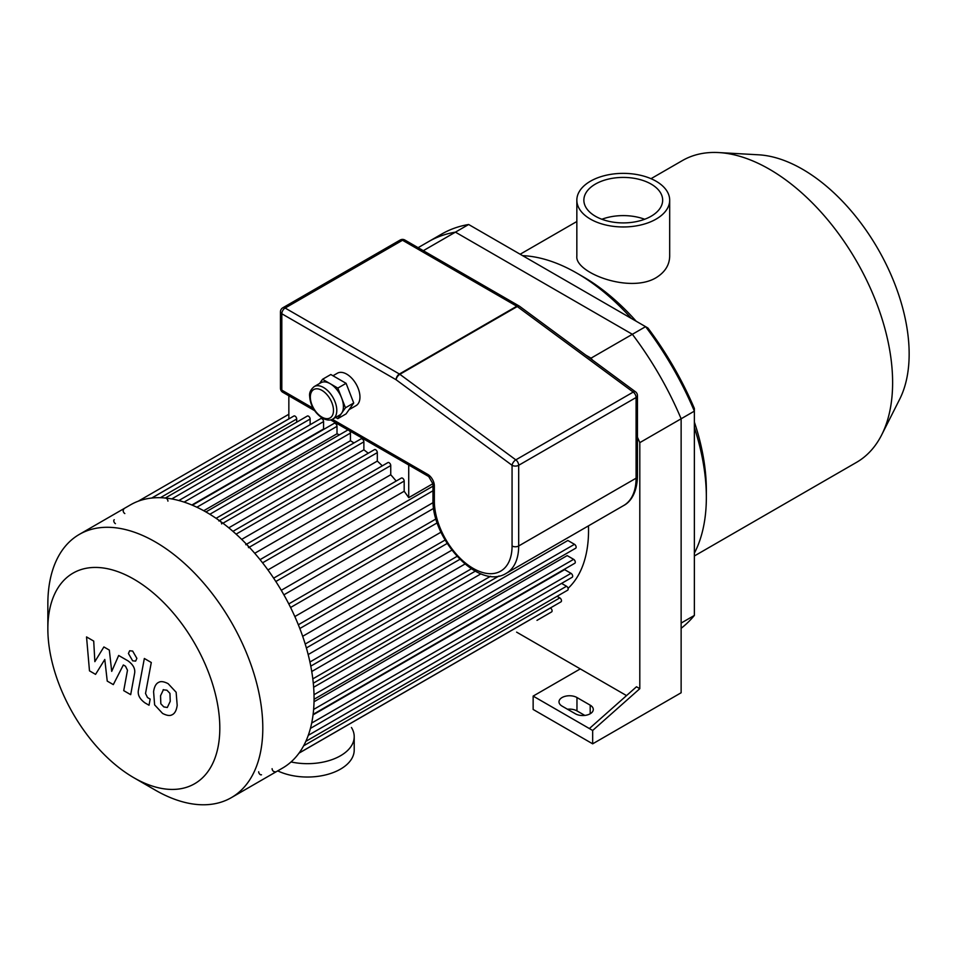 <?xml version="1.0" encoding="UTF-8"?>
<svg xmlns="http://www.w3.org/2000/svg" width="957" height="957" viewBox="0 0 957 957"><rect width="100%" height="100%" fill="white"/><g stroke="black" fill="none" stroke-linecap="round" stroke-linejoin="round"><path stroke-width="1.44" d="M694.363 615.435L681.133 623.079L681.133 418.771A230.912 133.322 -120 0 0 632.362 334.292L455.424 232.144A230.912 133.322 -120 0 0 428.437 241.714L441.667 234.07A230.912 133.322 60 0 1 468.655 224.5L647.913 328A226.235 130.619 -120 0 1 694.363 408.448L694.363 615.435A230.912 133.322 60 0 1 681.133 628.294M592.67 743.828L681.133 692.76L681.133 418.771A230.912 133.322 -120 0 0 632.362 334.292L645.592 326.66A230.912 133.322 60 0 1 694.363 411.139L639.802 442.636L639.802 688.681L592.67 730.466L592.67 743.828L533.145 709.46L533.145 696.098L589.368 728.552L636.489 686.767L639.802 688.681M585.78 355.131L591.019 358.157L632.362 334.292L455.424 232.144L468.655 224.5M656.083 181.22A46.414 26.796 180 0 1 669.685 200.169A46.414 26.796 180 0 1 623.258 226.965A46.414 26.796 180 0 1 576.844 200.169A46.414 26.796 180 0 1 605.494 175.406A46.414 26.796 180 0 1 656.083 181.22M669.685 200.169L669.685 256.177C669.493 265.053 664.959 272.231 656.083 277.721C629.479 293.739 574.738 272.613 576.844 256.177L576.844 200.169M601.845 219.261A39.404 22.753 180 0 1 644.683 219.261M651.119 184.079A39.404 22.753 180 0 1 662.663 200.169A39.404 22.753 180 0 1 623.258 222.909A39.404 22.753 180 0 1 583.866 200.169A39.404 22.753 180 0 1 608.185 179.15A39.404 22.753 180 0 1 651.119 184.079M694.363 555.981L856.539 462.351A174.21 100.581 -120 0 0 881.708 434.825L899.7 399.177A150.823 87.075 -120 0 0 909.15 353.958A150.823 87.075 -120 0 0 758.626 154.807L718.755 152.57A174.21 100.581 -120 0 0 682.329 160.609L651.011 178.684M881.708 434.825A174.21 100.581 -120 0 0 892.618 382.597A174.21 100.581 -120 0 0 718.755 152.57M694.363 553.182A182.978 105.641 -120 0 0 706.35 497.293L706.35 490.14A174.21 100.581 -120 0 0 694.363 422.013M636.166 321.217A174.21 100.581 -120 0 0 583.172 276.776L576.963 273.2A182.978 105.641 -120 0 0 522.57 255.639M706.35 497.293A182.978 105.641 -120 0 0 694.363 427.564M631.357 318.442A182.978 105.641 -120 0 0 576.963 273.2M575.313 713.755L562.082 706.122A10.527 6.077 180 0 1 558.996 701.828A10.527 6.077 180 0 1 565.503 696.217A10.527 6.077 180 0 1 576.963 697.533L590.194 705.165A10.527 6.077 180 0 1 593.28 709.46A10.527 6.077 180 0 1 586.785 715.082A10.527 6.077 180 0 1 575.313 713.755M584.811 715.417L576.963 710.895A10.527 6.077 0 0 0 567.477 709.233M589.368 728.552L592.67 730.466M626.536 695.595L580.277 668.895L533.145 696.098M591.019 358.157A230.912 133.322 60 0 1 592.443 360.047M637.446 437.182A230.912 133.322 60 0 1 639.802 442.636M580.277 668.895L516.601 632.134M418.101 247.672L428.437 241.714A230.912 133.322 -120 0 1 455.424 232.144L423.317 250.686M133.824 777.718L155.321 790.135A151.996 87.757 -120 0 0 231.319 797.659L282.578 768.064A151.996 87.757 -120 0 0 314.063 698.478A151.996 87.757 -120 0 0 247.719 545.526A151.996 87.757 -120 0 0 130.583 504.806L79.335 534.401A151.996 87.757 -120 0 0 47.85 603.975L47.85 628.797A121.599 70.208 -120 0 0 133.824 777.718A121.599 70.208 -120 0 0 219.811 728.074A121.599 70.208 -120 0 0 133.836 579.152A121.599 70.208 -120 0 0 47.85 628.797M231.319 797.659A151.996 87.757 -120 0 0 262.804 728.074A151.996 87.757 -120 0 0 196.46 575.121A151.996 87.757 -120 0 0 79.335 534.401M258.665 771.773A2.333 1.352 -120 0 0 259.694 774.129A2.333 1.352 -120 0 0 261.488 774.751M272.099 768.686A2.333 1.352 -120 0 0 273.128 771.031A2.333 1.352 -120 0 0 274.922 771.665M248.545 547.667A2.333 1.352 -120 0 0 247.516 545.323A2.333 1.352 -120 0 0 245.722 544.689M221.677 523.934A2.333 1.352 -120 0 0 220.648 521.589A2.333 1.352 -120 0 0 218.854 520.955M167.93 501.133A2.333 1.352 -120 0 0 166.913 498.776A2.333 1.352 -120 0 0 165.106 498.154M123.644 509.638A2.333 1.352 -120 0 0 123.286 511.505A2.333 1.352 -120 0 0 124.817 513.562M114.254 519.723A2.333 1.352 -120 0 0 113.895 521.601A2.333 1.352 -120 0 0 115.426 523.658M432.971 483.656L408.723 497.652L408.723 463.403M288.847 418.927L288.847 394.188M408.723 497.652A140.308 81.01 -120 0 0 404.177 491.276L404.177 481.048A2.333 1.352 -120 0 0 403.16 478.691A2.333 1.352 -120 0 0 401.354 478.069L260.053 559.642M296.694 422.181L296.694 418.999A2.333 1.352 -120 0 0 295.677 416.642A2.333 1.352 -120 0 0 293.871 416.02L151.828 498.035M310.14 424.729L310.14 419.034A2.333 1.352 -120 0 0 309.111 416.678A2.333 1.352 -120 0 0 307.317 416.056L165.346 498.023M324.148 429.143A140.308 81.01 -120 0 0 323.574 428.987L323.574 421.582A2.333 1.352 -120 0 0 322.545 419.238A2.333 1.352 -120 0 0 320.751 418.604L178.863 500.523M339.388 434.861A140.308 81.01 -120 0 0 337.008 433.784L337.008 426.332A2.333 1.352 -120 0 0 335.979 423.975A2.333 1.352 -120 0 0 334.184 423.353L192.381 505.212M353.982 442.935A140.308 81.01 -120 0 0 350.441 440.746L350.441 433.09A2.333 1.352 -120 0 0 349.425 430.746M348.145 430.016A2.333 1.352 -120 0 0 347.618 430.112L205.899 511.935M368.242 453.235A140.308 81.01 -120 0 0 363.875 449.826L363.875 441.835A2.333 1.352 -120 0 0 362.847 439.49A2.333 1.352 -120 0 0 361.052 438.856L219.416 520.632M382.286 465.844A140.308 81.01 -120 0 0 377.309 461.083L377.309 452.613A2.333 1.352 -120 0 0 376.28 450.257A2.333 1.352 -120 0 0 374.486 449.634L232.958 531.35M396.174 481.06A140.308 81.01 -120 0 0 390.743 474.756L390.743 465.569A2.333 1.352 -120 0 0 389.726 463.224A2.333 1.352 -120 0 0 387.92 462.59L246.499 544.246M377.309 461.083L241.678 539.389M363.875 449.826L228.783 527.821M350.441 440.746L216.103 518.311M337.008 433.784L203.733 510.727M323.574 428.987L191.879 505.009M390.743 474.756L254.729 553.278M404.177 491.276L267.924 569.941M433.078 502.628L281.262 590.29M283.882 594.835L433.677 508.358M294.84 616.559L440.998 532.176M302.675 636.309L451.86 550.179M308.166 654.564L464.958 564.044M311.743 671.515L480.94 573.841M313.645 687.258L567.86 540.49L574.487 544.306A2.333 1.352 60 0 1 576.018 546.375A2.333 1.352 60 0 1 575.659 548.241L314.063 699.28M568.051 588.364A140.308 81.01 -120 0 0 588.543 530.465A140.308 81.01 -120 0 0 588.459 525.86M314.028 701.756L567.166 555.598L573.626 559.331A2.333 1.352 -120 0 1 575.157 561.388A2.333 1.352 -120 0 1 574.798 563.266L313.118 714.341M313.047 714.879L564.618 569.642L571.018 573.339A2.333 1.352 -120 0 1 572.549 575.396A2.333 1.352 -120 0 1 572.19 577.274L310.427 728.397M537.021 620.339A2.333 1.352 60 0 1 537.009 620.351L551.603 611.918A2.333 1.352 -120 0 0 551.962 610.052A2.333 1.352 -120 0 0 550.431 607.994L550.383 607.958M299.062 753.051L560.993 601.833A2.333 1.352 -120 0 0 561.352 599.955A2.333 1.352 -120 0 0 559.821 597.898L557.07 596.307M305.833 741.352L567.68 590.182A2.333 1.352 -120 0 0 568.039 588.304A2.333 1.352 -120 0 0 566.508 586.246L561.58 583.399M95.556 674.362L104.791 659.469L107.232 681.097L113.309 684.614L123.333 664.971L125.499 666.216L127.484 670.259L123.728 690.643L130.69 694.662L134.518 673.8C135.559 669.027 133.346 664.696 127.903 660.797L118.68 655.485L111.706 671.371L109.325 650.09L103.894 646.944L94.863 661.646L93.714 641.082L86.537 636.931L89.48 670.845L95.556 674.362M163.468 689.626L160.549 695.739L160.824 703.754L163.803 706.9L167.308 707.498L170.238 701.337L169.939 693.37L166.913 690.2L163.121 689.794M158.85 682.269C156.075 683.43 154.316 686.588 153.587 691.72L154.627 704.878L162.582 713.432C166.721 715.549 169.832 716.027 171.925 714.855C174.7 713.695 176.459 710.525 177.189 705.345L176.136 692.246L168.133 683.669C164.006 681.551 160.908 681.085 158.85 682.269L158.096 682.64M171.925 714.855L172.679 714.484M144.34 658.488L138.478 689.925C137.425 694.674 139.614 699.017 145.057 702.94L149.029 705.225L150.165 699.088L147.498 697.545L145.524 693.49L151.29 662.507L144.34 658.488M132.652 660.808L135.631 661.108L136.875 658.368L132.652 651.059L129.662 650.76L128.429 653.499L132.652 660.808M314.219 386.58L320.834 382.764A18.709 10.802 60 0 1 330.177 383.697A18.709 10.802 60 0 1 341.637 397.945A18.709 10.802 60 0 1 341.637 413.221A18.709 10.802 60 0 1 339.532 415.171L332.916 418.987A18.709 10.802 -120 0 0 332.916 397.382A18.709 10.802 -120 0 0 314.219 386.58C310.642 389.607 309.123 392.837 309.661 396.27C310.331 405.445 314.578 412.742 322.401 418.173C326.971 420.41 330.476 420.685 332.916 418.987M319.602 383.482L322.545 379.283L337.821 388.099L345.453 407.79L337.821 418.652L335.656 417.408M322.545 379.283L330.811 374.51L346.087 383.326L353.719 403.017L346.087 413.879L337.821 418.652M353.719 403.017L345.453 407.79M346.087 383.326L337.821 388.099M332.976 375.754L337.366 373.218A18.709 10.802 60 0 1 356.076 384.02A18.709 10.802 60 0 1 356.076 405.624L349.03 409.68M635.544 391.844A4.677 2.309 126.4 0 0 633.223 392.083A4.677 2.704 60 0 1 636.082 397.514A4.677 2.704 0 0 0 637.446 395.612A4.677 4.677 0 0 0 635.544 391.844L519.579 306.288A4.677 4.677 0 0 0 519.137 306.001A4.677 2.704 120 0 0 516.792 306.24A4.677 2.704 60 0 1 517.259 306.539A4.677 2.309 -53.6 0 1 519.579 306.288M313.083 408.184L281.813 390.133A4.677 2.704 180 0 1 280.449 388.231A4.677 4.677 0 0 0 282.782 392.274A4.677 2.704 -60 0 1 281.813 390.133L281.813 313.764A4.677 2.704 -60 0 1 285.126 308.034A4.677 2.704 -120 0 0 282.782 307.807A4.677 4.677 0 0 0 280.449 311.85A4.677 2.704 0 0 0 281.813 313.764L396.09 379.738A4.677 2.309 -53.6 0 1 399.859 374.307A4.677 2.704 -120 0 0 399.404 374.008A4.677 2.704 120 0 0 396.09 379.738L512.067 465.293A4.677 2.704 0 0 0 518.682 465.293A4.677 2.704 -120 0 0 515.823 459.862A4.677 2.309 126.4 0 0 512.067 465.293L512.067 545.98A54.956 31.725 60 0 1 473.213 568.41A54.956 31.725 60 0 1 434.346 501.109L434.346 485.833A4.677 2.704 180 0 1 432.983 483.931L428.712 476.526A4.677 2.704 -60 0 1 427.743 474.385L332.33 419.298M351.434 727.487A46.773 26.999 180 0 1 354.21 736.675A46.773 26.999 180 0 1 291.55 762.059M354.21 736.675L354.21 750.037A46.773 26.999 180 0 1 327.402 774.452A46.773 26.999 180 0 1 277.709 770.875M590.194 705.165L590.194 713.755M576.963 697.533L576.963 710.895M236.092 534.138L377.309 452.613M222.933 523.216L363.875 441.835M209.846 514.268L350.441 433.09M196.879 507.234L337.008 426.332M184.115 502.102L323.574 421.582M171.77 498.92L310.14 419.034M160.369 497.712L296.694 418.999M288.775 603.927L435.997 518.933M298.333 624.765L445.101 540.035M305.199 644.037L457.015 556.388M309.924 662.017L471.358 568.817M312.807 678.884L490.522 576.281M314.016 694.698L574.487 544.306M298.991 753.159L550.431 607.994M303.62 745.814L559.821 597.898M308.262 735.347L566.508 586.246M311.683 723.061L571.018 573.339M313.621 709.448L573.626 559.331M151.708 498.047L288.847 418.867M275.831 581.509L432.983 490.774M262.565 562.812L404.177 481.048M249.31 547.225L390.743 465.569M321.911 417.108A16.365 9.45 60 0 1 311.886 391.269A16.365 9.45 60 0 1 331.935 402.849A16.365 9.45 60 0 1 321.911 417.108M434.346 485.833A9.355 5.395 -120 0 0 427.743 474.385M623.725 505.499C629.455 502.652 637.087 494.111 637.446 476.287A4.677 2.704 180 0 1 636.082 478.201A59.633 34.428 60 0 1 623.725 505.499L506.325 573.279A59.633 34.428 -120 0 0 518.682 545.98A4.677 2.704 180 0 1 512.067 545.98M636.082 397.514L636.082 478.201L518.682 545.98L518.682 465.293L636.082 397.514M519.376 306.168A4.677 2.704 120 0 0 519.137 306.001L404.859 240.028A4.677 4.677 0 0 0 400.182 240.028A4.677 2.704 60 0 1 402.526 240.255A4.677 2.704 -60 0 1 404.859 240.028M285.126 308.034L402.526 240.255L516.792 306.24L399.404 374.008L285.126 308.034M399.859 374.307L517.259 306.539L633.223 392.083L515.823 459.862L399.859 374.307M432.983 483.931L432.983 499.207A4.677 2.704 0 0 0 434.346 501.109M576.844 221.51L520.153 254.239M437.229 522.833L290.581 607.492M447.17 543.444L299.816 628.522M459.839 559.355L306.372 647.961M475.27 571.173L310.774 666.144M499.004 575.994L313.286 683.214M288.847 414.261L138.298 501.169M273.642 578.16L432.983 486.168M637.446 476.287L637.446 395.612M428.712 476.526L330.584 419.872M314.59 410.637L282.782 392.274M280.449 388.231L280.449 311.85M400.182 240.028L282.782 307.807M432.983 499.207C431.571 539.281 478.715 590.876 506.325 573.279"/></g></svg>
